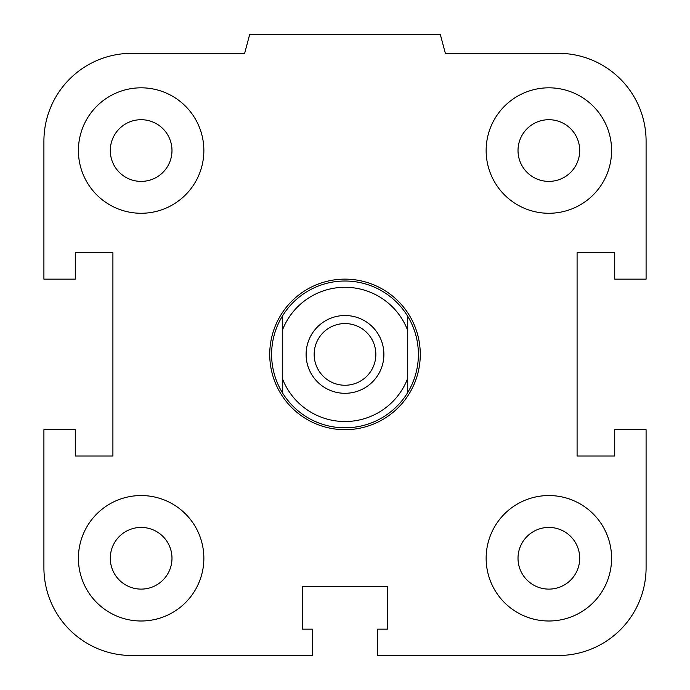 <?xml version="1.0" encoding="UTF-8"?>
<svg xmlns="http://www.w3.org/2000/svg" width="690" height="690" viewBox="0 0 690 690"><rect width="100%" height="100%" fill="white"/><g stroke="black" fill="none" stroke-linecap="round" stroke-linejoin="round"><path stroke-width="1.03" d="M518.018 558.27A30.843 30.843 0 0 1 548.861 527.427A30.843 30.843 0 0 1 579.704 558.27A30.843 30.843 0 0 1 548.861 589.113A30.843 30.843 0 0 1 518.018 558.27M486.139 558.27A62.73 62.73 0 0 1 580.23 503.95A62.73 62.73 0 0 1 580.23 612.599A62.73 62.73 0 0 1 486.139 558.27M110.296 558.27A30.843 30.843 0 0 1 141.139 527.427A30.843 30.843 0 0 1 171.983 558.27A30.843 30.843 0 0 1 141.139 589.113A30.843 30.843 0 0 1 110.296 558.27M78.41 558.27A62.73 62.73 0 0 1 172.5 503.95A62.73 62.73 0 0 1 172.5 612.599A62.73 62.73 0 0 1 78.41 558.27M110.296 150.549A30.843 30.843 0 0 1 141.139 119.706A30.843 30.843 0 0 1 171.983 150.549A30.843 30.843 0 0 1 141.139 181.392A30.843 30.843 0 0 1 110.296 150.549M78.41 150.549A62.73 62.73 0 0 1 172.5 96.221A62.73 62.73 0 0 1 172.5 204.87A62.73 62.73 0 0 1 78.41 150.549M518.018 150.549A30.843 30.843 0 0 1 548.861 119.706A30.843 30.843 0 0 1 579.704 150.549A30.843 30.843 0 0 1 548.861 181.392A30.843 30.843 0 0 1 518.018 150.549M486.139 150.549A62.73 62.73 0 0 1 580.23 96.221A62.73 62.73 0 0 1 580.23 204.87A62.73 62.73 0 0 1 486.139 150.549M377.62 629.151L387.651 629.151L387.651 586.5L302.349 586.5L302.349 629.151L312.38 629.151L312.38 655.5L131.73 655.5A87.82 87.82 0 0 1 43.91 567.68L43.91 429.68L75.27 429.68L75.27 456.03L112.91 456.03L112.91 252.79L75.27 252.79L75.27 279.139L43.91 279.139L43.91 141.139A87.82 87.82 0 0 1 131.73 53.32L244.639 53.32L249.677 34.5L440.324 34.5L445.361 53.32L558.27 53.32A87.82 87.82 0 0 1 646.09 141.139L646.09 279.139L614.73 279.139L614.73 252.79L577.09 252.79L577.09 456.03L614.73 456.03L614.73 429.68L646.09 429.68L646.09 567.68A87.82 87.82 0 0 1 558.27 655.5L377.62 655.5L377.62 629.151M282.27 378.284L282.27 392.507A73.39 73.39 0 0 1 282.27 316.313L282.27 378.284A67.12 67.12 0 0 0 407.73 378.284L407.73 316.313A73.39 73.39 0 0 1 407.73 392.507L407.73 378.284M282.27 330.527A67.12 67.12 0 0 1 407.73 330.527M383.89 354.41A38.89 38.89 0 0 1 325.551 388.091A38.89 38.89 0 0 1 325.551 320.729A38.89 38.89 0 0 1 383.89 354.41M282.27 392.507A73.39 73.39 0 0 0 407.73 392.507M407.73 316.313A73.39 73.39 0 0 0 282.27 316.313M314.157 354.41A30.843 30.843 0 0 1 360.422 327.698A30.843 30.843 0 0 1 360.422 381.122A30.843 30.843 0 0 1 314.157 354.41M269.73 354.41A75.27 75.27 0 0 0 382.639 419.598A75.27 75.27 0 0 0 382.639 289.222A75.27 75.27 0 0 0 269.73 354.41"/></g></svg>
